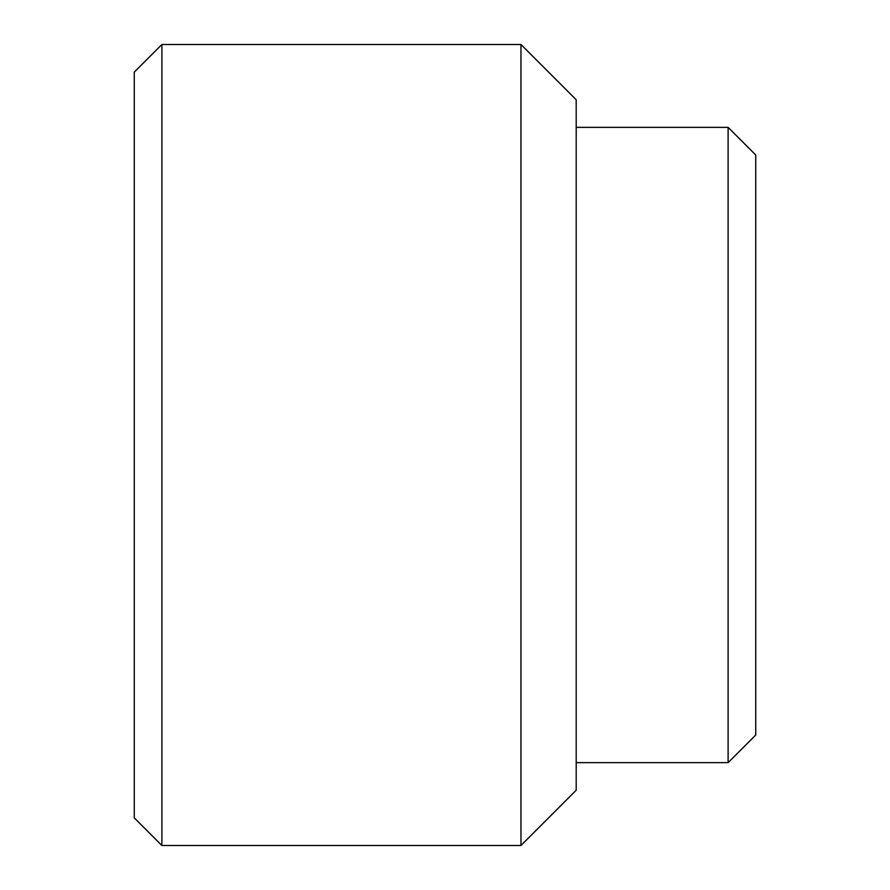 <?xml version="1.0" encoding="UTF-8"?>
<svg xmlns="http://www.w3.org/2000/svg" width="890" height="890" viewBox="0 0 890 890"><rect width="100%" height="100%" fill="white"/><g stroke="black" fill="none" stroke-linecap="round" stroke-linejoin="round"><path stroke-width="1.33" d="M520.962 845.5L576.197 790.253L576.197 99.747L520.962 44.5L520.962 845.5L161.891 845.5L161.891 44.5L134.268 72.123L134.268 817.877L161.891 845.5M728.109 762.641L755.732 735.018L755.732 154.982L728.109 127.359L728.109 762.641L576.197 762.641M576.197 127.359L728.109 127.359M520.962 44.5L161.891 44.5"/></g></svg>
